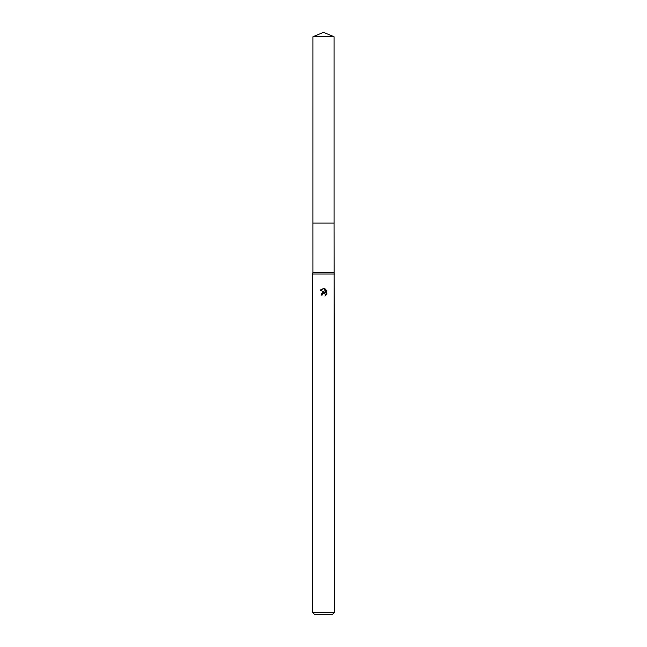 <?xml version="1.0" encoding="UTF-8"?>
<svg xmlns="http://www.w3.org/2000/svg" width="647" height="647" viewBox="0 0 647 647"><rect width="100%" height="100%" fill="white"/><g stroke="black" fill="none" stroke-linecap="round" stroke-linejoin="round"><path stroke-width="0.97" d="M312.946 36.725L334.054 36.725L323.5 32.35L312.946 36.725L312.938 223.053L334.054 223.053L334.418 612.466L312.582 612.466L314.765 614.65L332.234 614.65L334.418 612.466M334.054 36.725L334.062 223.053L312.938 223.053L312.946 272.549L334.054 272.549M312.946 272.549L312.582 274.005L334.418 274.005M322.133 295.072L322.319 294.28L322.133 295.072L320.985 295.072L323.5 292.201L324.891 292.371L320.257 290.082L324.204 288.562L325.619 292.638L325.619 289.144M324.948 288.788L327.083 290.915L324.948 288.788M326.743 290.285L326.743 294.587M327.083 293.956L324.948 296.083L327.083 293.956M325.32 294.078L325.441 295.841L325.49 294.393L324.026 293.326M324.891 292.371L324.317 292.218M323.508 292.201L321.608 293.277M323.225 293.439L322.319 294.28M324.204 288.562L323.573 288.489M323.5 288.489L320.257 290.082M312.582 274.005L312.582 612.466"/></g></svg>
